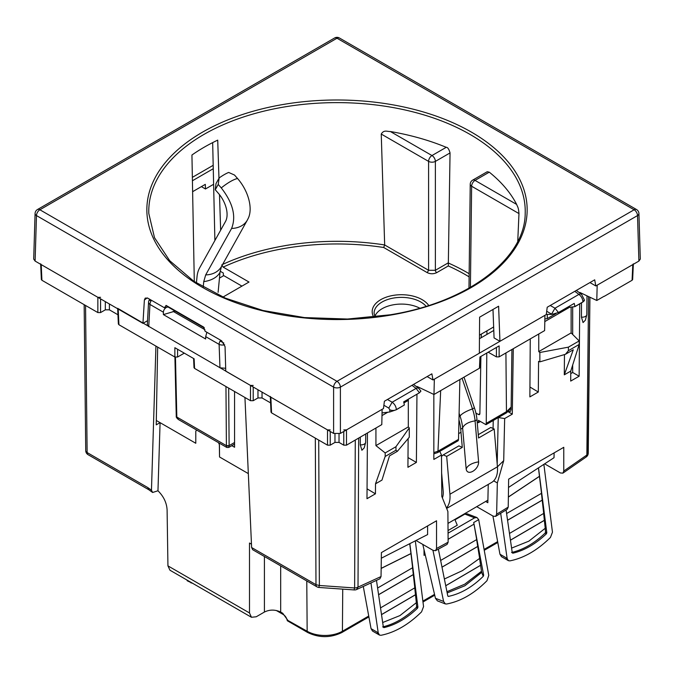 <?xml version="1.0" encoding="UTF-8"?>
<svg xmlns="http://www.w3.org/2000/svg" width="674" height="674" viewBox="0 0 674 674"><rect width="100%" height="100%" fill="white"/><g stroke="black" fill="none" stroke-linecap="round" stroke-linejoin="round"><path stroke-width="1.01" d="M423.997 549.596L424.047 555.359L425.201 554.694M427.602 525.931L427.602 534.575L381.316 558.215M416.22 540.615L433.18 550.414L435.522 550.675L436.541 548.501L436.541 520.775L381.4 552.604L381.037 576.548L379.85 578.814M264.41 556.488L264.41 612.051L256.23 616.777L251.444 617.266L249.498 612.961L249.498 543.033L251.478 544.171M544.777 463.931L560.414 472.963L562.9 473.14L563.776 471.042L586.852 455.034L586.228 456.955L562.9 473.14M507.185 509.3L508.221 507.118L508.643 479.147L563.776 447.309L563.776 471.042M554.129 452.886L554.02 457.705L508.516 487.445M476.889 506.755L493.174 516.158L495.626 516.368L496.628 514.203L508.221 507.118M424.022 552.149L424.527 551.846M439.777 451.361L441.478 455.017L441.799 496.409L447.89 511.499L448.126 542.208L447.081 544.39M441.478 455.017L433.845 459.432L433.845 394.433M408.132 438.606L407.93 467.301L416.389 462.415L416.953 394.206M417.012 387.044L417.012 386.438L433.972 394.492L479.441 368.24L480.006 367.49L480.495 356.664M375.511 483.822L381.981 480.09L389.513 455.86L397.34 451.344L409.27 437.257L409.27 427.872L408.309 426.92L375.932 445.615L385.183 452.936L385.183 456.458L375.511 483.822L375.435 493.823L366.985 498.701L367.44 433.062M360.304 437.182L360.278 444.832L361.896 450.257L364.204 447.881L365.586 442.633A4.558 2.629 0 0 0 365.645 442.254L365.729 434.056M252.733 549.748L316.965 586.835A4.794 2.772 -60 0 1 315.98 584.67L319.366 585.487L318.928 586.818M318.718 440.088L319.366 585.487L354.625 587.964L354.238 589.27M252.716 549.74L251.621 547.524L244.94 397.492M219.353 444.84L219.539 456.98L219.446 444.789L218.469 442.649M196.648 430.046L195.789 431.242L195.789 443.273L160.083 422.657L157.969 490.773C163.622 496.376 166.663 502.72 167.093 509.822L167.936 565.874L169.966 570.221L251.461 617.274M264.41 612.051C269.667 609.473 275.093 609.473 280.687 612.051L280.687 565.89M581.494 302.845L581.443 317.142L583.061 322.568L585.369 320.192L586.751 314.943A4.558 2.629 0 0 0 586.801 314.564L587.003 295.835M581.527 293.241L581.527 294.311M564.467 354.575L564.298 374.828L570.768 371.096L570.701 381.088L579.143 376.21L579.741 303.856M579.834 293.038L579.834 292.432L596.793 300.486L604.072 296.282M538.753 334.001L538.753 351.609L539.857 352.485L539.857 361.871L538.568 361.34L538.315 392.024L529.865 396.902L530.261 338.896M507.8 411.544L512.299 414.139L513.285 348.702M512.299 414.139L504.658 418.546L503.705 460.662L497.429 466.821A28.78 16.614 60 0 1 491.573 482.491L446.651 508.432M493.688 480.848L497.336 482.955L503.705 460.662M497.336 482.955L496.628 514.203M488.246 484.412L487.833 502.72L485.693 501.49M447.983 523.403L487.892 500.159M488.203 352.216L496.426 356.883L499.139 356.866L544.617 330.614L544.937 315.331L434.351 379.176L433.972 394.492M408.309 402.193L408.334 399.665M416.389 462.415L407.997 457.579M404.038 402.858L408.309 400.39L408.385 399.16M408.309 400.39L408.309 426.92M385.183 452.936L395.958 446.71L395.958 450.24L397.34 451.344M395.958 450.24L385.183 456.458M375.435 493.823L367.052 488.827M375.932 427.998L375.932 445.615M383.885 405.259L388.78 408.082L392.167 402.226C394.72 404.105 396.11 406.582 396.337 409.632L404.366 404.998L396.337 409.741L389.791 411.983L382.04 412.918M346.495 445.16L346.495 429.902L382.116 409.337L381.796 424.612L346.495 445.16L343.782 445.16L339.03 442.414L334.97 442.414L330.218 445.16L327.505 445.16L271.563 412.859L271.007 412.109L270.316 396.885M360.278 444.832A4.558 2.629 0 0 0 362.368 444.764A4.558 2.629 0 0 0 364.305 444.099A4.558 2.629 0 0 0 365.586 442.633M270.586 402.892L262.034 397.955L257.965 397.955L253.213 400.701L250.501 400.701L194.567 368.408L194.129 358.821L174.861 347.7L174.861 357.026L118.919 324.733L118.363 323.975L117.672 308.751M193.59 358.509L194.002 367.667L194.567 368.408M355.282 440.088L354.625 587.964A4.794 2.806 0.3 0 0 356.436 587.762L358.012 587.147L356.58 589.539L379.909 578.789M157.969 490.773L152.627 492.483L148.786 489.728L88.117 454.706A4.794 2.772 -60 0 1 87.123 452.549L85.547 305.465M152.627 492.483L151.465 490.183L155.93 346.099M156.309 420.483L160.083 422.657L156.225 424.856L157.665 347.102M218.637 442.742L219.446 444.789M192.941 583.49L187.17 580.761L187.161 580.154M191.054 583.002L191.062 582.403M280.14 611.756L282.735 613.256L287.899 620.442L307.159 631.243L306.78 580.954M604.216 296.366L632.077 280.274L632.793 264.612L633.349 263.854M633.333 264.301L632.642 279.542L632.077 280.274M587.896 454.124L589.919 297.226L588.25 453.096A4.794 4.794 0 0 1 587.551 455.54A4.794 3.319 31.4 0 0 587.896 454.124L586.852 455.034L588.545 296.568M581.443 317.142A4.558 2.629 0 0 0 583.532 317.075A4.558 2.629 0 0 0 585.47 316.409A4.558 2.629 0 0 0 586.751 314.943M579.143 376.21L572.689 372.486L570.752 373.607M632.793 264.612L597.172 285.169L596.793 300.486M572.689 306.855L572.689 334.473M572.689 365.005L572.689 372.486M571.131 307.007L571.131 332.914L579.177 340.934L579.177 344.456L570.768 371.096M579.177 344.456L568.401 350.682L565.444 354.288L573.271 349.772L564.298 374.828M539.857 361.871L565.444 354.288M538.315 392.024L529.933 387.019M546.707 311.253L551.972 314.362L547.28 314.37L547.28 318.625L544.862 318.92M507.808 411.536L510.496 411.367L511.119 409.539L511.911 349.494M498.313 417.56L504.658 418.546M498.238 417.61L497.193 464.057M493.789 330.454L479.45 338.727M479.441 368.24L479.955 356.976L499.139 345.897L499.139 356.866M413.524 384.424L418.739 388.342L420.921 391.114L419.455 392.765L416.094 388.409A4.794 2.755 -53.1 0 1 418.739 388.342A4.794 2.755 -53.1 0 1 418.798 388.392M404.366 404.998L403.692 401.864L419.455 392.765M395.958 446.71L409.27 427.872M253.213 385.444L250.501 385.444L117.647 308.313M271.563 412.859L270.855 397.197L270.291 396.438M270.855 397.197L327.505 429.902L330.218 429.902M346.495 429.902L343.782 429.902M225.68 368.282L219.968 367.819L219.109 344.372A4.794 2.595 177.9 0 0 224.678 344.7M184.297 353.142L177.574 357.026L174.861 357.026M117.942 314.766L109.39 309.829L105.321 309.829L100.569 312.576L97.856 312.576L41.923 280.274L41.358 279.525L40.667 264.301M581.62 294.386A4.794 2.755 126.9 0 0 581.561 294.336A4.794 2.755 126.9 0 0 578.915 294.403C581.392 296.333 582.732 298.835 582.951 301.893L584.358 300.705L584.358 299.93L582.951 301.893L574.922 306.527L574.223 303.41L558.46 312.509L551.972 314.362M582.951 302.003L574.922 306.636L566.876 307.656M547.28 318.625L555.966 313.604M571.131 332.914L538.753 351.609M579.177 340.934L568.401 347.152L539.857 352.485M568.401 347.152L568.401 350.682M551.602 314.084L554.988 308.22L558.46 312.509M493.065 428.487L493.242 420.492M167.396 306.712L167.615 306.839C165.054 307.883 163.639 309.669 163.369 312.188L163.386 314.598L205.637 338.997L205.688 336.621L219.109 344.372A4.794 2.772 120 0 1 220.12 341.036L223.894 343.066M41.923 280.274L41.207 264.612L40.651 263.854M41.207 264.612L97.856 297.318L100.569 297.318M151.49 300.301A4.794 2.772 120 0 0 150.951 301.109A4.794 2.772 120 0 0 149.948 304.437A4.794 2.89 -176.9 0 1 148.55 302.255L147.336 324.649L148.743 326.696L149.948 304.437L163.369 312.188M206.867 332.265L205.688 336.621M220.651 340.227A4.794 2.772 120 0 0 220.12 341.036M86.095 451.664A4.794 3.741 141.7 0 0 86.752 453.526A4.794 4.794 0 0 1 85.724 450.603L84.157 304.665L85.724 450.586A4.794 2.78 -0.6 0 0 85.724 450.603A4.794 2.78 -0.6 0 0 86.095 451.664A4.794 2.78 -0.6 0 0 87.123 452.549L147.791 487.572L148.786 489.728M163.386 314.598L175.67 310.958M213.616 184.28L205.452 188.99L201.4 186.614M192.393 180.775L213.262 168.719M205.452 188.99L205.309 184.356L192.579 191.711M219.471 278.092L223.751 275.624M478.034 422.43L477.268 422.876M460.982 432.278L458.649 433.626M234.569 391.501L234.569 447.258L231.822 445.666M448.033 530.531L457.258 525.206L454.891 519.511M455.009 519.797L464.891 514.094L474.631 517.834L448.058 533.176M474.631 517.834L476.973 517.556L467.267 513.832L464.891 514.094M445.312 603.904L437.418 600.871L435.463 598.31L443.593 601.435L445.329 603.912L446.584 604.014C460.814 601.334 474.285 593.558 486.999 580.685L488.768 575.352L478.7 519.646L473.696 522.535L473.982 524.145L448.1 539.267M422.783 544.407L435.463 598.31M476.973 517.556L478.7 519.646M443.593 601.435L432.935 550.27M483.671 575.158L483.317 576.245L482.55 574.72L483.671 575.158L473.696 522.535M438.37 549.141L447.78 595.883L448.395 596.406C460.687 593.819 472.322 587.105 483.317 576.245M447.78 595.883L448.075 596.347M448.1 539.335L473.982 524.145M482.55 574.72L481.421 571.24M474.049 524.17L476.686 539.588L440.889 560.313M476.619 539.562L479.635 558.392L462.49 570.6L444.697 578.848M479.568 558.367L481.489 571.266L464.689 584.215L447.047 591.654M445.969 585.622L480.646 565.292M480.579 565.267L445.961 585.571M442.321 567.003L477.79 546.437M477.723 546.412L442.312 566.952M446.685 456.408L443.307 454.866L458.91 445.859L462.288 447.401L446.685 456.408L449.937 494.227A28.78 16.614 60 0 1 446.466 507.977M441.495 456.408L443.307 454.866M441.613 472.87L443.189 491.144A19.192 11.079 60 0 1 442.38 497.859M196.42 282.987L197.002 276.921A38.376 22.158 60 0 1 199.588 267.957L225.504 221.485A22.065 12.739 60 0 0 218.309 193.236L215.259 189.765L218.224 184.432L221.274 187.911C232.926 202.891 236.363 216.396 231.603 228.435L205.688 274.908L203.742 281.631L203.219 287.141M478.607 461.884A14.87 7.65 -4.9 0 0 466.172 469.062C467.284 476.518 478.818 469.871 478.607 461.884L475.077 420.888L476.998 419.784L478.565 437.999L494.177 428.993L490.798 427.451L478.287 434.679M466.172 469.062L462.642 428.074A38.376 22.158 60 0 0 460.047 416.111L459.112 413.331M458.96 419.885A38.376 22.158 60 0 1 460.721 429.178L462.288 447.401M449.937 494.227L497.429 466.812L494.177 428.993M221.502 266.432L220.027 272.229L218.106 292.331M215.259 189.765L215.992 183.623L219.168 177.928L218.224 184.432M231.603 228.435A24.466 18.88 -150.9 0 0 247.392 220.002L248.386 218.039A31.661 18.282 -120 0 0 237.56 178.509A24.466 6.513 138.7 0 0 221.274 187.911M219.168 177.928A24.466 6.513 138.7 0 1 228.671 172.443L234.51 175.038L237.56 178.509M460.721 429.178L462.642 428.074A14.87 7.65 -4.9 0 1 466.838 423.558A14.87 7.65 -4.9 0 1 475.077 420.888A38.376 22.158 60 0 0 472.482 408.933L474.412 407.821L464.007 377.154M474.412 407.821A38.376 22.158 60 0 1 476.998 419.784M459.036 416.701L460.047 416.111A14.87 3.96 -18.7 0 1 464.437 412.496A14.87 3.96 -18.7 0 1 472.482 408.933L462.086 378.257M371.054 628.657L376.977 632.077L378.291 634.386L372.553 631.075L371.054 628.657L363.294 586.506M409.75 543.985L410.972 553.607L381.164 568.435M381.164 568.359L410.904 553.565M415.353 541.07L423.558 606.608L421.553 611.866C408.469 624.722 394.939 632.532 380.962 635.296L379.487 635.077L378.215 632.785L370.953 582.985M414.737 587.804L416.33 602.699L399.935 615.589L382.798 622.481M380.844 607.704L414.805 587.838L412.539 567.693M377.777 587.922L412.606 567.735L410.972 553.607M409.876 543.918L417.914 607.173L416.633 606.432L416.262 602.657M383.405 627.317L383.927 627.62C395.486 624.916 406.675 618.454 417.492 608.243L417.914 607.173M383.927 627.62L383.354 627.123L383.927 627.62M376.48 580.407L383.354 627.123M381.779 614.486L415.521 594.754M381.77 614.427L415.454 594.712M382.663 626.896C394.282 624.217 405.47 617.755 416.229 607.51L416.633 606.432M378.855 594.519L413.305 574.534M378.864 594.586L413.373 574.577M499.956 554.23L505.879 557.651L507.193 559.968L501.448 556.657L499.956 554.23L492.921 516.014M543.893 464.529L552.461 532.19L550.447 537.448C537.38 550.296 523.85 558.106 509.864 560.878L508.381 560.658L507.118 558.367L500.681 513.302M538.475 468.127L539.461 476.274L508.373 496.991M538.534 468.085L546.808 532.755L545.536 532.013L545.156 528.239M512.307 552.899L512.83 553.202C524.389 550.49 535.577 544.036 546.395 533.825L546.808 532.755M506.081 509.991L512.257 552.705M541.433 493.275L542.199 500.116L507.758 520.101M509.746 533.286L543.699 513.419L542.199 500.116M543.632 513.377L544.356 520.294L510.673 540M511.701 548.063L528.837 541.171L545.232 528.281L544.356 520.294M539.461 476.274L541.508 493.309L506.671 513.504M539.529 476.316L508.373 497.075M546.395 533.825L545.131 533.092L545.536 532.013M545.131 533.092C534.364 543.337 523.176 549.799 511.566 552.469M542.267 500.159L507.766 520.168M544.424 520.336L510.681 540.068M147.555 320.689L142.947 323.343L144.379 300.04L147.185 297.883M142.947 323.343L35.107 261.082L33.7 259.077L35.073 213.548A4.794 2.772 -178.3 0 1 35.09 213.405M144.379 300.04L145.247 298.085L147.833 298.186L164.422 307.765L166.099 305.406L203.548 327.025L205.123 331.263L221.712 340.842L225.049 346.613L225.765 371.163L333.605 433.424L340.395 433.424L383.472 408.554L384.391 401.249L431.874 373.834L432.994 379.959L479.349 353.201L479.61 317.176L498.608 306.215L499.94 341.314L546.294 314.547L547.212 307.243L594.695 279.828L595.816 285.961L638.893 261.082L640.3 259.077L638.927 213.548A4.794 2.772 178.3 0 1 638.927 213.591A4.794 2.772 178.3 0 1 637.52 215.579L638.893 261.082M164.422 307.765L168.298 306.94M204.112 327.598L203.548 327.025A9.596 5.535 120 0 0 204.289 327.876M493.654 326.966L479.484 335.147M213.186 165.324L192.334 177.363M589.944 282.566L595.816 285.961M427.131 376.572L432.994 379.959M511.136 408.056A197.145 113.822 180 0 1 506.477 412.85L505.913 352.957M486.788 353.033L486.249 423.356L506.789 411.46L511.153 407.037M212.672 142.61L214.888 240.525M225.958 386.531L226.405 445.674L229.118 445.674L228.68 388.106M440.67 390.625L437.974 451.192L458.514 439.372L459.879 379.538M486.957 330.824L486.931 334.414M499.94 341.314L494.067 337.918L492.989 309.459M220.145 271.209L223.338 273.046L223.355 275.388L241.941 286.121M222.934 297.091L249.001 282.044L223.153 267.123A181.626 104.858 180 0 1 285.869 248.201A181.626 104.858 180 0 1 383.674 247.484L384.669 244.965L428.588 270.291L427.232 272.633C430.4 274.133 433.559 274.133 436.727 272.633L448.294 265.952L450.047 152.922L435.37 161.389A4.794 2.772 -120 0 0 431.975 155.542A4.794 2.772 120 0 0 428.588 161.389L381.248 134.059C384.02 129.425 387.356 131.742 390.347 131.514L431.975 155.542L446.23 147.311C447.688 147.235 448.96 149.106 450.047 152.922M221.78 264.815L223.153 267.123M220.651 230.188L219.497 194.668M218.966 178.298L217.719 140.125A187.802 108.43 0 0 0 191.938 155.012L194.297 281.597M178.425 419.531C176.74 418.15 176.015 417.063 176.268 416.288L176.824 417.046L175.467 357.262M178.492 419.565L176.824 417.046A1.921 1.121 -1.3 0 1 176.259 416.262L174.911 357.06M228.713 447.469L226.801 447.46L226.405 445.674L176.824 417.046M234.569 444.082L228.747 447.452L229.118 445.674M433.845 453.838A197.145 113.822 180 0 0 437.729 452.54L437.974 451.192A197.549 114.058 0 0 1 433.845 452.574M437.729 452.54L458.219 440.712L458.514 439.372M477.184 421.941L478.439 422.657L478.422 420.323L485.979 424.687L486.249 423.356M475.911 413.044L478.515 414.552L479.534 414.62L479.871 413.828L480.907 356.428M481.244 337.691L481.312 334.085M478.439 422.657L480.452 421.494M374.795 316.477A27.28 15.746 180 0 1 419.792 308.178M485.979 424.687L506.477 412.85M517.75 241.385L518.972 213.574C518.475 207.044 517.522 206.893 516.655 204.433A187.406 108.202 0 0 0 489.282 172.165L487.226 171.735L472.626 180.16A4.794 2.772 60 0 1 475.027 180.396L489.282 172.165M469.146 273.728A183.547 105.97 0 0 0 448.126 262.927L435.37 270.291A1.921 1.104 -120 0 0 436.727 272.633M446.23 147.311A187.406 108.202 0 0 0 390.347 131.514M285.321 245.589C318.339 240.104 351.449 239.885 384.669 244.932L381.248 134.059M368.737 616.044L342.417 631.243A2.881 1.66 60 0 1 341.819 632.541C330.462 637.992 319.114 637.992 307.757 632.541A2.881 1.66 -60 0 1 307.159 631.243A24.93 14.39 0 0 0 342.417 631.243L342.737 589.169M423.07 600.981L434.536 594.367M484.581 549.158L497.631 541.626M358.678 438.125L358.012 587.147L381.037 576.548M436.541 548.501L448.126 542.208M315.322 438.125L315.98 584.67L251.621 547.524M249.498 612.961L167.936 565.874M248.335 473.611L219.539 456.98M388.78 408.082L389.791 409.767L389.791 411.983M282.735 613.256A2.881 1.66 120 0 0 283.333 614.553C285.363 615.918 286.694 617.974 287.309 620.729M387.432 399.488L392.167 402.226L416.094 388.409L411.983 385.317M381.981 415.597L387.828 412.218M396.337 409.741L396.337 409.632A4.794 2.772 0 0 1 389.791 409.767M343.782 445.16L343.782 431.47M339.03 442.414L339.03 433.972M334.97 442.414L334.97 433.972M330.218 445.16L330.218 431.47M327.505 445.16L327.505 429.902M262.034 397.955L262.034 392.099M257.965 397.955L257.965 389.749M253.213 400.701L253.213 387.011M250.501 400.701L250.501 385.444M118.919 324.733L118.211 309.063M151.465 490.183L147.791 487.572M574.804 291.311L578.915 294.403L554.988 308.22L550.254 305.491M544.803 321.591L569.842 307.133M496.426 356.883L496.426 347.464M177.574 357.026L177.574 349.267M109.39 309.829L109.39 303.974M105.321 309.829L105.321 301.623M100.569 312.576L100.569 298.885M97.856 312.576L97.856 297.318M568.671 307.251L568.671 306.611M204.98 329.755L173.117 311.363M150.951 301.109L149.266 299.981A4.794 4.794 0 0 0 148.55 302.255M447.266 592.893L464.9 585.757L481.59 572.479M220.027 272.229A24.466 15.519 -174.5 0 1 213.911 278.345A24.466 15.519 -174.5 0 1 203.742 281.631M205.688 274.908A24.466 18.88 29.1 0 0 215.663 272.296A24.466 18.88 -150.9 0 0 221.476 266.483L247.392 220.002M376.977 632.077L378.215 632.785M416.229 607.51L417.492 608.243M505.879 557.651L507.118 558.367M340.395 433.424L340.395 387.129L637.52 215.579A4.794 2.772 60 0 0 634.124 209.774A4.794 2.772 -60 0 1 636.526 209.538L339.401 37.988A4.794 2.772 120 0 0 337 38.233L39.876 209.774L337 381.324L634.124 209.774L337 38.233A4.794 2.772 -120 0 0 334.599 37.988L37.474 209.538A4.794 2.772 60 0 1 39.876 209.774A4.794 2.772 120 0 0 36.48 215.579L333.605 387.129L333.605 433.424M37.474 209.538A4.794 4.794 0 0 0 35.073 213.548A4.794 2.772 -178.3 0 0 35.073 213.591A4.794 2.772 -178.3 0 0 36.48 215.579L35.107 261.082M166.099 305.406A9.596 5.535 120 0 0 167.278 306.56L204.332 327.952M340.395 387.129A4.794 2.671 180 0 1 337 387.912A4.794 2.671 180 0 1 333.605 387.129A4.794 2.772 120 0 1 337 381.324A4.794 2.772 -120 0 1 340.395 387.129M226.405 445.657A1.921 1.137 -0.4 0 0 229.118 445.64L234.569 442.498M283.468 104.428A190.152 109.786 0 0 0 154.54 240.685A190.152 109.786 0 0 0 390.532 315.12A190.152 109.786 0 0 0 527.068 206.421A190.152 109.786 0 0 0 379.302 102.743A190.152 109.786 0 0 0 283.468 104.428M638.91 213.405A4.794 2.772 178.3 0 1 638.927 213.548A4.794 4.794 0 0 0 636.526 209.538M284.007 107.014A188.231 108.674 0 0 0 148.802 213.464L154.498 237.686L169.705 260.695L193.75 281.235L225.386 298.144L262.936 310.478L304.404 317.572L347.59 319.038L390.212 314.792C467.764 302.424 525.021 258.681 525.198 213.464A188.231 108.674 0 0 0 378.872 105.346A188.231 108.674 0 0 0 284.007 107.014M479.871 413.566A181.626 104.858 180 0 1 478.515 414.552M448.294 265.952A181.626 104.858 180 0 1 469.112 276.862M427.232 272.633L383.674 247.484M373.775 317.117A29.268 16.901 180 0 1 382.765 298.607A29.268 16.901 180 0 1 415.942 296.931A29.268 16.901 180 0 1 422.143 299.66A29.268 16.901 180 0 1 428.731 305.491M222.622 264.427A183.539 105.97 180 0 1 285.329 245.622M194.129 280.78A183.539 105.97 0 0 0 193.623 281.142M426.094 306.325A27.348 15.788 0 0 0 420.787 302.003A27.348 15.788 0 0 0 414.99 299.45A27.348 15.788 0 0 0 387.634 299.534A27.348 15.788 0 0 0 374.095 313.267L375.03 316.974M428.588 270.291L435.37 270.291L435.37 161.389A4.794 2.73 0 0 1 431.975 162.19A4.794 2.73 0 0 1 428.588 161.389L428.588 270.291M470.41 287.36L471.631 186.243A4.794 2.772 120 0 1 472.634 182.915A4.794 2.772 120 0 1 475.027 180.396L516.655 204.433M468.978 288.177L470.233 184.255A4.794 2.772 0.7 0 0 471.631 186.243L518.972 213.574M341.819 632.541L368.889 616.904M434.73 595.201L423.154 601.89M484.732 550.026L497.791 542.486M317.016 586.86A4.794 4.794 0 0 0 319.004 587.467L354.313 589.944A4.794 4.794 0 0 0 356.58 589.539M495.651 516.351L507.278 509.249M447.115 544.373L435.488 550.692M276.239 610.459L283.333 614.553M307.757 632.541L287.318 620.737M586.228 456.955A4.794 4.794 0 0 0 587.551 455.54M576.346 290.418L581.561 294.336L584.358 299.93M86.752 453.526A4.794 4.794 0 0 0 88.117 454.706M149.771 299.307A4.794 4.794 0 0 0 149.266 299.981M378.291 634.386L379.487 635.077M508.381 560.658L507.193 559.968M339.401 37.988A4.794 4.794 0 0 0 334.599 37.988M226.784 447.452L178.416 419.523M472.626 180.16A4.794 4.794 0 0 0 470.233 184.255"/></g></svg>
